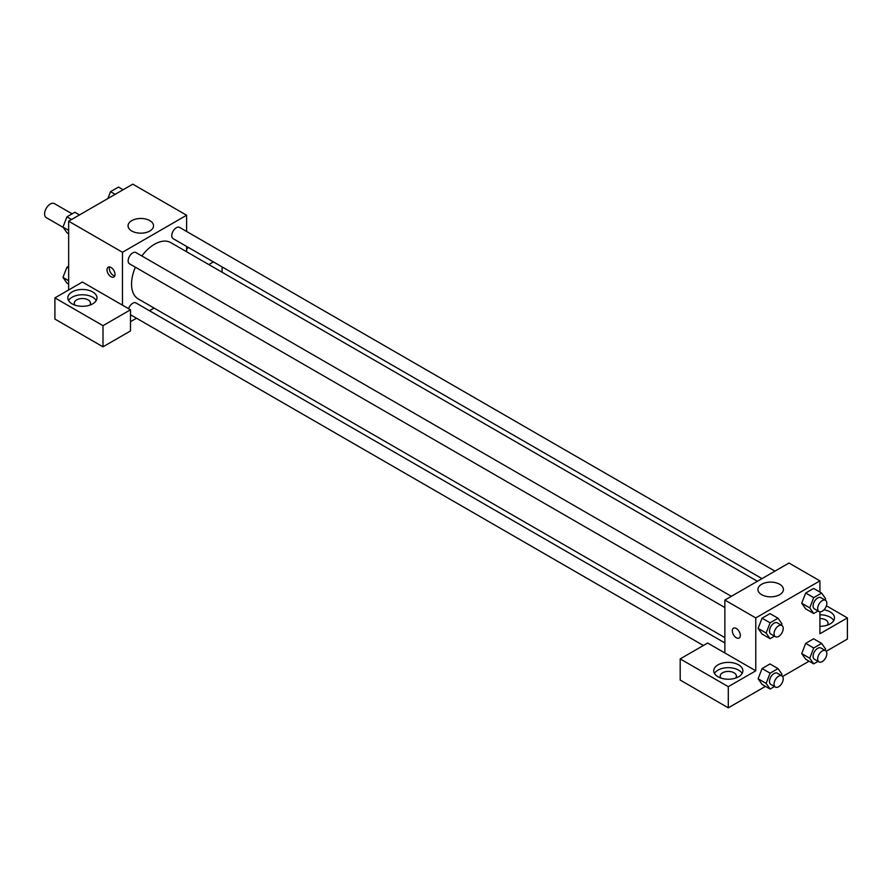 <?xml version="1.0" encoding="UTF-8"?>
<svg xmlns="http://www.w3.org/2000/svg" width="892" height="892" viewBox="0 0 892 892"><rect width="100%" height="100%" fill="white"/><g stroke="black" fill="none" stroke-linecap="round" stroke-linejoin="round"><path stroke-width="1.34" d="M72.118 213.846L54.379 203.599A8.095 4.672 120 0 0 48.135 205.773A8.095 4.672 120 0 0 44.6 213.924A8.095 4.672 120 0 0 46.273 217.626L63.187 227.393M68.651 289.956L68.651 221.194L132.785 184.165L186.606 215.24L186.606 231.463M186.606 246.426L186.606 251.745M188.056 247.251A14.573 8.418 180 0 1 186.606 249.236M208.817 264.567L213.433 261.913M187.844 247.641A14.573 8.418 0 0 0 187.287 246.816M222.108 266.92L222.108 272.238M149.811 220.625A12.744 7.359 180 0 1 153.535 225.821A12.744 7.359 180 0 1 140.802 233.18A12.744 7.359 180 0 1 128.058 225.821A12.744 7.359 180 0 1 135.918 219.031A12.744 7.359 180 0 1 149.811 220.625M122.472 305.164L82.387 282.028L54.903 297.895L103.004 325.669L130.488 309.792L122.472 305.164L122.472 252.269L68.651 221.194M122.472 252.269L186.606 215.24M111.021 276.732A5.664 3.278 60 0 1 107.319 271.737A5.664 3.278 60 0 1 108.188 267.199A5.664 3.278 60 0 1 113.853 270.477A5.664 3.278 60 0 1 113.853 277.022A5.664 3.278 60 0 1 111.021 276.732M109.593 266.953A5.664 3.278 -120 0 0 113.329 275.405A5.664 3.278 -120 0 0 114.767 275.929M72.085 291.94A14.573 8.418 180 0 1 87.974 290.123A14.573 8.418 180 0 1 96.972 297.895A14.573 8.418 180 0 1 82.387 306.313A14.573 8.418 180 0 1 67.814 297.895A14.573 8.418 180 0 1 72.085 291.94M96.224 300.537A14.573 8.418 0 0 0 72.085 297.237A14.573 8.418 0 0 0 68.55 300.537M75.062 305.164A8.095 4.672 180 0 1 74.292 303.18A8.095 4.672 180 0 1 79.299 298.865A8.095 4.672 180 0 1 88.118 299.879A8.095 4.672 180 0 1 90.493 303.18A8.095 4.672 180 0 1 89.724 305.164M54.903 297.895L54.903 319.057L103.004 346.821L130.488 330.954L130.488 309.792M103.004 325.669L103.004 346.821M154.082 308.075L149.477 310.739M136.521 318.221L130.488 321.7M724.861 642.931L135.974 302.945A6.478 3.735 120 0 0 128.593 308.699M774.947 571.136L179.582 227.404A6.478 3.735 120 0 0 174.598 229.144A6.478 3.735 120 0 0 171.766 235.666A6.478 3.735 120 0 0 173.104 238.632L761.991 578.618M731.34 596.313L135.974 252.581A6.478 3.735 120 0 0 130.979 254.32A6.478 3.735 120 0 0 128.158 260.843A6.478 3.735 120 0 0 129.496 263.809L724.861 607.541M135.372 267.199A32.525 18.777 120 0 0 131.548 284.057A32.525 18.777 120 0 0 138.282 298.954L724.861 637.613M757.386 581.283L170.807 242.624A32.525 18.777 120 0 0 141.85 255.971M724.861 652.955L707.679 643.032L680.195 658.898L728.296 686.673L755.78 670.806L724.861 652.955L724.861 600.06L788.996 563.03L819.915 580.882L819.915 592.065M680.195 658.898L680.195 680.061L728.296 707.835L765.47 686.372M782.585 676.493L809.077 661.195M826.193 651.316L847.4 639.062L847.4 617.911L819.915 633.777L819.915 611.823M819.915 618.524A8.095 4.672 180 0 1 825.646 619.895A8.095 4.672 180 0 1 828.01 623.196A8.095 4.672 180 0 1 827.252 625.181M833.752 620.553A14.573 8.418 0 0 0 819.915 614.778M823.985 609.827A14.573 8.418 180 0 1 834.488 617.911A14.573 8.418 180 0 1 819.915 626.329M720.959 678.076A8.095 4.672 180 0 1 720.201 676.091A8.095 4.672 180 0 1 728.296 671.42A8.095 4.672 180 0 1 736.391 676.091A8.095 4.672 180 0 1 735.632 678.076M742.133 673.449A14.573 8.418 0 0 0 717.993 670.137A14.573 8.418 0 0 0 714.459 673.449M717.993 664.852A14.573 8.418 180 0 1 733.871 663.024A14.573 8.418 180 0 1 742.869 670.806A14.573 8.418 180 0 1 728.296 679.225A14.573 8.418 180 0 1 713.723 670.806A14.573 8.418 180 0 1 717.993 664.852M728.296 686.673L728.296 707.835M826.393 605.779L847.4 617.911M818.064 661.351L813.705 663.86L809.735 658.218L813.705 647.993L805.688 643.366L813.615 638.784L805.688 643.366L801.718 653.591L805.688 659.233L801.707 653.602M818.064 610.987L813.705 613.506L805.688 608.879L801.707 603.248M813.705 613.506L809.735 607.865L813.705 597.64L805.688 593.013L813.615 588.43L805.688 593.013L801.718 603.237L805.688 608.879M774.457 636.163L770.097 638.683L762.08 634.056L758.1 628.425L762.08 618.189L770.008 613.607L762.08 618.189L770.097 622.817L778.025 618.234L781.994 623.876L781.459 625.259M770.097 673.17L762.08 668.543L770.008 663.96L762.08 668.543L758.111 678.767L762.08 684.409L758.111 678.767L766.128 683.395L770.097 673.17L778.025 668.587L781.994 674.24L781.459 675.612M755.78 670.806L755.78 617.911L819.915 580.882M779.675 584.271A12.744 7.359 180 0 1 783.41 589.478A12.744 7.359 180 0 1 770.666 596.837A12.744 7.359 180 0 1 757.932 589.478A12.744 7.359 180 0 1 765.793 582.677A12.744 7.359 180 0 1 779.675 584.271M755.78 617.911L724.861 600.06M733.48 628.202A5.664 3.278 -120 0 0 732.611 632.751A5.664 3.278 -120 0 0 736.313 637.747A5.664 3.278 60 0 1 732.611 632.751A5.664 3.278 60 0 1 733.48 628.202A5.664 3.278 60 0 1 739.145 631.48A5.664 3.278 60 0 1 739.145 638.025A5.664 3.278 60 0 1 736.313 637.747A5.664 3.278 -120 0 0 739.156 638.025M770.097 638.683L766.128 633.041L770.097 622.817M781.883 625.493L777.3 622.85A6.478 3.735 120 0 0 772.305 624.59A6.478 3.735 120 0 0 769.484 631.101A6.478 3.735 120 0 0 770.822 634.067L775.404 636.721A6.478 3.735 120 0 0 781.883 632.974A6.478 3.735 120 0 0 781.883 625.493A6.478 3.735 120 0 0 776.887 627.232A6.478 3.735 120 0 0 774.055 633.755A6.478 3.735 120 0 0 775.404 636.721M762.08 634.056L758.111 628.414L766.128 633.041M778.025 618.234L770.008 613.607M813.705 597.64L821.632 593.057L825.602 598.699L825.067 600.071M825.49 600.316L820.908 597.673A6.478 3.735 120 0 0 815.912 599.413A6.478 3.735 120 0 0 813.091 605.924A6.478 3.735 120 0 0 814.429 608.89L819.012 611.533A6.478 3.735 120 0 0 825.49 607.798A6.478 3.735 120 0 0 825.49 600.316A6.478 3.735 120 0 0 820.495 602.055A6.478 3.735 120 0 0 817.674 608.567A6.478 3.735 120 0 0 819.012 611.533M809.735 607.865L801.718 603.237M821.632 593.057L813.615 588.43M774.457 686.528L770.097 689.048L766.128 683.395M781.883 675.857L777.3 673.204A6.478 3.735 120 0 0 772.305 674.943A6.478 3.735 120 0 0 769.484 681.466A6.478 3.735 120 0 0 770.822 684.432L775.404 687.074A6.478 3.735 120 0 0 781.883 683.328A6.478 3.735 120 0 0 781.883 675.857A6.478 3.735 120 0 0 776.887 677.586A6.478 3.735 120 0 0 774.055 684.108A6.478 3.735 120 0 0 775.404 687.074M770.097 689.048L762.08 684.409M778.025 668.587L770.008 663.96M813.705 647.993L821.632 643.411L825.602 649.064L825.067 650.435M825.49 650.669L820.908 648.027A6.478 3.735 120 0 0 815.912 649.766A6.478 3.735 120 0 0 813.091 656.289A6.478 3.735 120 0 0 814.429 659.255L819.012 661.897A6.478 3.735 120 0 0 825.49 658.151A6.478 3.735 120 0 0 825.49 650.669A6.478 3.735 120 0 0 820.495 652.409A6.478 3.735 120 0 0 817.674 658.932A6.478 3.735 120 0 0 819.012 661.897M813.705 663.86L805.688 659.233M809.735 658.218L801.718 653.591M821.632 643.411L813.615 638.784M68.651 233.715L66.922 232.712L62.964 227.07L66.922 216.845L74.861 212.263L79.488 214.939M68.651 230.359L62.964 227.07M71.55 219.521L66.922 216.845M107.865 198.559L110.541 191.668L118.469 187.086L123.096 189.762M115.168 194.345L110.541 191.668M68.651 284.069L66.922 283.076L62.964 277.434L66.922 267.21L68.651 266.206M68.651 280.712L62.964 277.434M68.651 268.202L66.922 267.21M703.409 645.507L130.488 314.742"/></g></svg>

